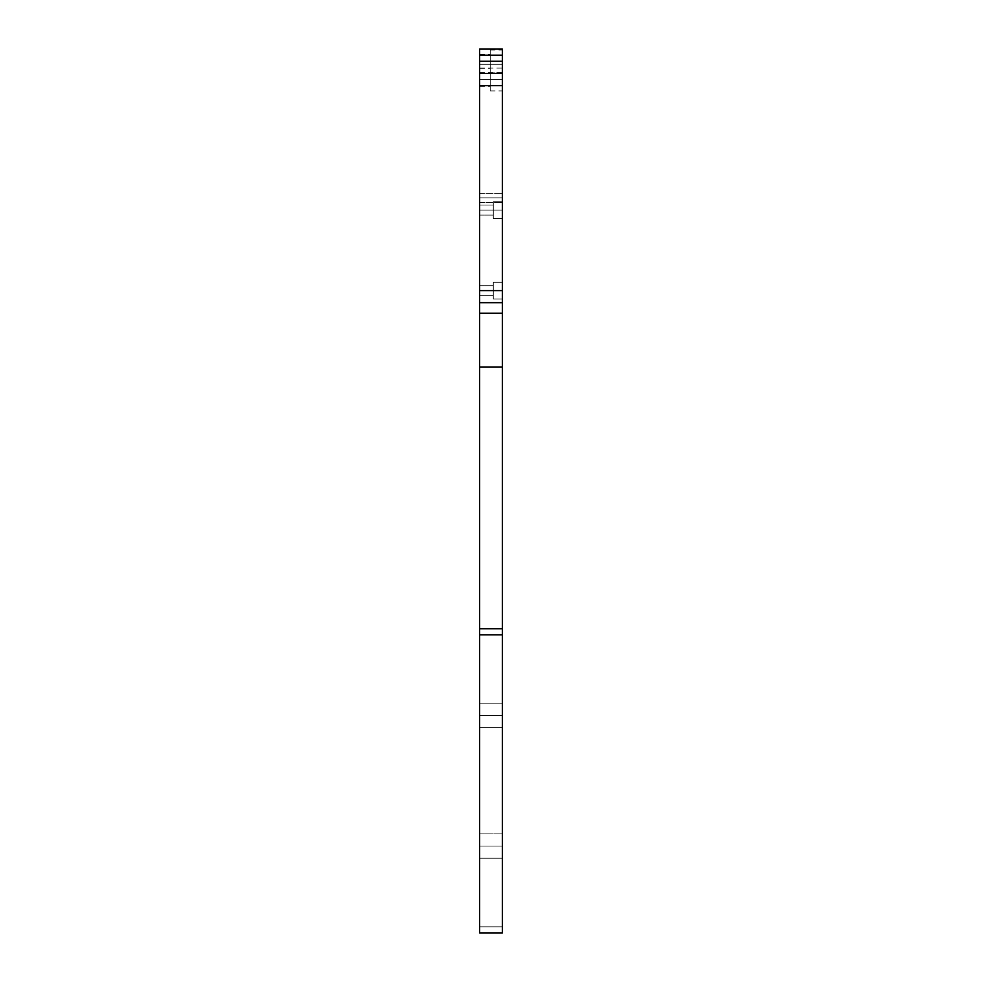 <?xml version="1.0" encoding="UTF-8"?>
<svg xmlns="http://www.w3.org/2000/svg" width="982" height="982" viewBox="0 0 982 982"><rect width="100%" height="100%" fill="white"/><g stroke="black" fill="none" stroke-linecap="round" stroke-linejoin="round"><path stroke-width="0.74" stroke-dasharray="4.91 3.68" d="M479.597 197.848L479.597 193.282L479.597 197.848L502.403 197.848L479.597 197.848L479.597 193.282L479.597 197.848L502.403 197.848L502.403 193.282L502.403 197.848L479.597 197.848L479.597 193.282L479.597 202.402L479.597 193.282L479.597 202.402L479.597 197.848L479.597 202.402L479.597 197.848L502.403 197.848L502.403 193.282L502.403 202.402L502.403 193.282L502.403 202.402L502.403 193.282L502.403 197.848L479.597 197.848L479.597 202.402L479.597 197.848L502.403 197.848L502.403 202.402L502.403 197.848L479.597 197.848L502.403 197.848L502.403 202.402L502.403 197.848C502.403 191.981 502.403 191.981 502.403 197.848L479.597 197.848C479.597 191.981 479.597 191.981 479.597 197.848L502.403 197.848C502.403 191.981 502.403 191.981 502.403 197.848L479.597 197.848C479.597 191.981 479.597 191.981 479.597 197.848C479.597 203.704 479.597 203.704 479.597 197.848C479.597 203.704 479.597 203.704 479.597 197.848M493.283 210.074L493.283 201.715L493.283 210.074L502.403 210.074L479.597 210.074L479.597 205.054L479.597 210.074L493.283 210.074L493.283 201.715L493.283 210.074L502.403 210.074L502.403 201.715L502.403 210.074L479.597 210.074L479.597 205.054L479.597 210.074L493.283 210.074L493.283 205.054L493.283 210.074L479.597 210.074L479.597 205.054L479.597 210.074L493.283 210.074L493.283 201.715L493.283 210.074L502.403 210.074L502.403 201.715L502.403 210.074L493.283 210.074L493.283 201.715L493.283 210.074L502.403 210.074L502.403 201.715L502.403 210.074L479.597 210.074L479.597 205.054L479.597 210.074L493.283 210.074L493.283 205.054L493.283 210.074L479.597 210.074L479.597 215.095L479.597 205.054L479.597 215.095L479.597 205.054L479.597 215.095L479.597 205.054L479.597 215.095L479.597 210.074L479.597 215.095L479.597 210.074L493.283 210.074L493.283 215.095L493.283 201.715L493.283 218.446L493.283 205.054L493.283 218.446L493.283 210.074L502.403 210.074L502.403 201.715L502.403 218.446L502.403 201.715L502.403 218.446L502.403 201.715L502.403 218.446L502.403 201.715L502.403 218.446L502.403 201.715L502.403 210.074L493.283 210.074L493.283 218.446L493.283 210.074L502.403 210.074L502.403 218.446L502.403 210.074L493.283 210.074L493.283 201.715L493.283 218.446L493.283 205.054L493.283 215.095L493.283 210.074L479.597 210.074L479.597 215.095L479.597 210.074L493.283 210.074L493.283 215.095L493.283 210.074L479.597 210.074L479.597 215.095L479.597 210.074L493.283 210.074L493.283 215.095L493.283 201.715L493.283 218.446L493.283 205.054L493.283 218.446L493.283 210.074L502.403 210.074L502.403 218.446L502.403 210.074L479.597 210.074L479.597 215.095L479.597 210.074L493.283 210.074L493.283 215.095L493.283 201.715L493.283 218.446L493.283 205.054L493.283 218.446L493.283 210.074L502.403 210.074L502.403 218.446L502.403 210.074L493.283 210.074L502.403 210.074L502.403 218.446L502.403 210.074C502.403 199.334 502.403 199.334 502.403 210.074L493.283 210.074C493.283 199.334 493.283 199.334 493.283 210.074C493.283 203.63 493.283 203.63 493.283 210.074L502.403 210.074C502.403 199.334 502.403 199.334 502.403 210.074L493.283 210.074C493.283 199.334 493.283 199.334 493.283 210.074C493.283 203.63 493.283 203.63 493.283 210.074L479.597 210.074C479.597 203.63 479.597 203.63 479.597 210.074L493.283 210.074C493.283 203.63 493.283 203.63 493.283 210.074L479.597 210.074C479.597 203.63 479.597 203.63 479.597 210.074L502.403 210.074C502.403 199.334 502.403 199.334 502.403 210.074L493.283 210.074C493.283 199.334 493.283 199.334 493.283 210.074L502.403 210.074C502.403 199.334 502.403 199.334 502.403 210.074L493.283 210.074C493.283 199.334 493.283 199.334 493.283 210.074C493.283 203.63 493.283 203.63 493.283 210.074L479.597 210.074C479.597 203.63 479.597 203.63 479.597 210.074L493.283 210.074C493.283 216.519 493.283 216.519 493.283 210.074C493.283 220.827 493.283 220.827 493.283 210.074C493.283 220.827 493.283 220.827 493.283 210.074C493.283 216.519 493.283 216.519 493.283 210.074C493.283 216.519 493.283 216.519 493.283 210.074C493.283 220.827 493.283 220.827 493.283 210.074C493.283 216.519 493.283 216.519 493.283 210.074C493.283 220.827 493.283 220.827 493.283 210.074M493.283 290.684L493.283 282.325L493.283 290.684L502.403 290.684L479.597 290.684L479.597 285.664L479.597 290.684L493.283 290.684L493.283 282.325L493.283 290.684L502.403 290.684L502.403 282.325L502.403 290.684L479.597 290.684L479.597 285.664L479.597 290.684L493.283 290.684L493.283 285.664L493.283 290.684L479.597 290.684L479.597 285.664L479.597 290.684L493.283 290.684L493.283 282.325L493.283 290.684L502.403 290.684L502.403 282.325L502.403 290.684L493.283 290.684L493.283 282.325L493.283 290.684L502.403 290.684L502.403 282.325L502.403 290.684L479.597 290.684L479.597 285.664L479.597 290.684L493.283 290.684L493.283 285.664L493.283 290.684L479.597 290.684L479.597 285.664L479.597 295.705L479.597 285.664L479.597 295.705L479.597 285.664L479.597 295.705L479.597 285.664L479.597 295.705L479.597 290.684L479.597 295.705L479.597 290.684L493.283 290.684L493.283 295.705L493.283 282.325L493.283 299.056L493.283 285.664L493.283 299.056L493.283 290.684L502.403 290.684L502.403 282.325L502.403 299.056L502.403 282.325L502.403 299.056L502.403 282.325L502.403 299.056L502.403 282.325L502.403 299.056L502.403 282.325L502.403 290.684L493.283 290.684L493.283 299.056L493.283 290.684L502.403 290.684L502.403 299.056L502.403 290.684L493.283 290.684L493.283 282.325L493.283 299.056L493.283 285.664L493.283 295.705L493.283 290.684L479.597 290.684L479.597 295.705L479.597 290.684L493.283 290.684L493.283 295.705L493.283 290.684L479.597 290.684L479.597 295.705L479.597 290.684L493.283 290.684L493.283 295.705L493.283 282.325L493.283 299.056L493.283 285.664L493.283 299.056L493.283 290.684L502.403 290.684L502.403 299.056L502.403 290.684L479.597 290.684L479.597 295.705L479.597 290.684L493.283 290.684L493.283 295.705L493.283 282.325L493.283 299.056L493.283 285.664L493.283 299.056L493.283 290.684L502.403 290.684L502.403 299.056L502.403 290.684L493.283 290.684L502.403 290.684L502.403 299.056L502.403 290.684C502.403 279.944 502.403 279.944 502.403 290.684L493.283 290.684C493.283 279.944 493.283 279.944 493.283 290.684C493.283 284.24 493.283 284.24 493.283 290.684L502.403 290.684C502.403 279.944 502.403 279.944 502.403 290.684L493.283 290.684C493.283 279.944 493.283 279.944 493.283 290.684C493.283 284.24 493.283 284.24 493.283 290.684L479.597 290.684C479.597 284.24 479.597 284.24 479.597 290.684L493.283 290.684C493.283 284.24 493.283 284.24 493.283 290.684L479.597 290.684C479.597 284.24 479.597 284.24 479.597 290.684L502.403 290.684C502.403 279.944 502.403 279.944 502.403 290.684L493.283 290.684C493.283 279.944 493.283 279.944 493.283 290.684L502.403 290.684C502.403 279.944 502.403 279.944 502.403 290.684L493.283 290.684C493.283 279.944 493.283 279.944 493.283 290.684C493.283 284.24 493.283 284.24 493.283 290.684L479.597 290.684C479.597 284.24 479.597 284.24 479.597 290.684L493.283 290.684C493.283 297.129 493.283 297.129 493.283 290.684C493.283 301.425 493.283 301.425 493.283 290.684C493.283 301.425 493.283 301.425 493.283 290.684C493.283 297.129 493.283 297.129 493.283 290.684C493.283 297.129 493.283 297.129 493.283 290.684C493.283 301.425 493.283 301.425 493.283 290.684C493.283 297.129 493.283 297.129 493.283 290.684C493.283 301.425 493.283 301.425 493.283 290.684M479.597 73.196L479.597 84.354L479.597 72.668L479.597 82.132L479.597 72.668L479.597 79.517L490.239 79.517L490.239 68.114L490.239 79.517L502.403 79.517L479.597 79.517L479.597 72.668L479.597 79.517L490.239 79.517L490.239 68.114L490.239 79.517L502.403 79.517L502.403 68.114L502.403 79.517L479.597 79.517L479.597 72.668L479.597 79.517L490.239 79.517L490.239 68.114L490.239 79.517L502.403 79.517L502.403 68.114L502.403 79.517L479.597 79.517L479.597 72.668L479.597 79.517L490.239 79.517L490.239 72.668L490.239 79.517L479.597 79.517L479.597 64.309L502.403 64.309L502.403 73.429L479.597 73.429L502.403 73.429L502.403 50.033L502.403 61.436L490.239 61.436L490.239 50.033L490.239 61.436L502.403 61.436L502.403 49.1L479.597 49.1L502.403 49.1L502.403 61.265L490.239 61.265L490.239 49.861L490.239 61.265L502.403 61.265L502.403 49.861L502.403 73.257L502.403 55.188L479.597 55.188L479.597 73.257L479.597 55.188L502.403 55.188L502.403 73.429L479.597 73.429L479.597 55.188L479.597 64.309L502.403 64.309L479.597 64.309L479.597 73.429L502.403 73.429L479.597 73.429L502.403 73.429L502.403 55.188L479.597 55.188L502.403 55.188L502.403 64.309M479.597 61.436L479.597 54.599L479.597 61.436L490.239 61.436L479.597 61.436L479.597 49.1L502.403 49.1L502.403 67.598L502.403 49.861L502.403 61.265L479.597 61.265L479.597 54.427L479.597 61.265L490.239 61.265L479.597 61.265L479.597 54.599L479.597 68.286L479.597 61.436L479.597 68.286L479.597 61.436L490.239 61.436L490.239 54.599L490.239 61.436L479.597 61.436L490.239 61.436L490.239 68.986L490.239 54.427L490.239 61.265L479.597 61.265L479.597 54.427L479.597 63.891L479.597 49.1L479.597 68.114L479.597 61.265L490.239 61.265L490.239 70.029L490.239 50.033L490.239 72.852L490.239 54.599L490.239 72.852L490.239 61.436L502.403 61.436L490.239 61.436L502.403 61.436L502.403 72.852L502.403 61.436C502.403 46.792 502.403 46.792 502.403 61.436L490.239 61.436C490.239 46.792 490.239 46.792 490.239 61.436C490.239 52.647 490.239 52.647 490.239 61.436L479.597 61.436C479.597 52.647 479.597 52.647 479.597 61.436C479.597 70.238 479.597 70.238 479.597 61.436M502.403 79.517L502.403 68.114L502.403 90.921L502.403 68.114L502.403 90.921L502.403 68.114L502.403 90.921L502.403 68.114L502.403 79.517L490.239 79.517L490.239 86.367L490.239 70.029L490.239 90.921L490.239 72.668L490.239 90.921L490.239 79.517L502.403 79.517L502.403 90.921L502.403 79.517L479.597 79.517L479.597 86.367L479.597 79.517L479.597 86.367L479.597 79.517L479.597 86.367L479.597 79.517L490.239 79.517L490.239 86.367L490.239 68.986L490.239 90.921L490.239 49.861L490.239 90.921L490.239 79.517L502.403 79.517L502.403 90.921L502.403 79.517L479.597 79.517L479.597 86.367L479.597 79.517L490.239 79.517L490.239 86.367L490.239 68.114L490.239 90.921L490.239 72.668L490.239 90.921L490.239 79.517L502.403 79.517L502.403 90.921L502.403 79.517C502.403 64.861 502.403 64.861 502.403 79.517L490.239 79.517L502.403 79.517C502.403 64.861 502.403 64.861 502.403 79.517L490.239 79.517C490.239 64.861 490.239 64.861 490.239 79.517C490.239 70.729 490.239 70.729 490.239 79.517L502.403 79.517C502.403 64.861 502.403 64.861 502.403 79.517L490.239 79.517C490.239 64.861 490.239 64.861 490.239 79.517C490.239 70.729 490.239 70.729 490.239 79.517L479.597 79.517C479.597 70.729 479.597 70.729 479.597 79.517L502.403 79.517C502.403 94.174 502.403 94.174 502.403 79.517C502.403 94.174 502.403 94.174 502.403 79.517C502.403 94.174 502.403 94.174 502.403 79.517M502.403 926.812L502.403 858.194L479.597 858.194L479.597 926.812L502.403 926.812L502.403 858.194L479.597 858.194L479.597 932.9L479.597 926.812L502.403 926.812L502.403 932.9L479.597 932.9L479.597 926.812L502.403 926.812L502.403 932.9L479.597 932.9L502.403 932.9L502.403 61.265L479.597 61.265L502.403 61.265L490.239 61.265L502.403 61.265L502.403 72.668L502.403 61.265C502.403 46.62 502.403 46.62 502.403 61.265L490.239 61.265C490.239 46.62 490.239 46.62 490.239 61.265C490.239 52.476 490.239 52.476 490.239 61.265L479.597 61.265C479.597 52.476 479.597 52.476 479.597 61.265C479.597 70.053 479.597 70.053 479.597 61.265L479.597 703.21L479.597 61.265L479.597 703.21L502.403 703.21L502.403 61.265C502.403 75.921 502.403 75.921 502.403 61.265L479.597 61.265M502.403 73.196L479.597 73.429L479.597 64.309M502.403 313.221L502.403 315.222M479.597 632.469L479.597 628.726L502.403 628.726L479.597 628.726L502.403 628.726L502.403 632.469M479.597 926.812L479.597 703.21L502.403 703.21L502.403 61.265M479.597 313.221L479.597 315.222M502.403 858.194L502.403 846.03L502.403 858.194L479.597 858.194L479.597 846.03L502.403 846.03L479.597 846.03L502.403 846.03L502.403 727.539L479.597 727.539L479.597 715.375L502.403 715.375L479.597 715.375L479.597 703.21L502.403 703.21L502.403 715.375L479.597 715.375L502.403 715.375L502.403 703.21M479.597 858.194L479.597 846.03L502.403 846.03L479.597 846.03L479.597 703.21M479.597 833.853L502.403 833.853L502.403 715.375L479.597 715.375L502.403 715.375L502.403 727.539L479.597 727.539L479.597 833.853L502.403 833.853L502.403 846.03L479.597 846.03L479.597 833.853L502.403 833.853M479.597 210.074C479.597 203.63 479.597 203.63 479.597 210.074C479.597 216.519 479.597 216.519 479.597 210.074C479.597 216.519 479.597 216.519 479.597 210.074C479.597 216.519 479.597 216.519 479.597 210.074C479.597 216.519 479.597 216.519 479.597 210.074M479.597 290.684C479.597 284.24 479.597 284.24 479.597 290.684C479.597 297.129 479.597 297.129 479.597 290.684C479.597 297.129 479.597 297.129 479.597 290.684C479.597 297.129 479.597 297.129 479.597 290.684C479.597 297.129 479.597 297.129 479.597 290.684M479.597 79.517C479.597 70.729 479.597 70.729 479.597 79.517L490.239 79.517C490.239 64.861 490.239 64.861 490.239 79.517C490.239 70.729 490.239 70.729 490.239 79.517L479.597 79.517C479.597 70.729 479.597 70.729 479.597 79.517C479.597 88.306 479.597 88.306 479.597 79.517C479.597 88.306 479.597 88.306 479.597 79.517C479.597 88.306 479.597 88.306 479.597 79.517M502.403 197.848C502.403 203.704 502.403 203.704 502.403 197.848C502.403 203.704 502.403 203.704 502.403 197.848M502.403 210.074C502.403 220.827 502.403 220.827 502.403 210.074C502.403 220.827 502.403 220.827 502.403 210.074C502.403 220.827 502.403 220.827 502.403 210.074C502.403 220.827 502.403 220.827 502.403 210.074M502.403 290.684C502.403 301.425 502.403 301.425 502.403 290.684C502.403 301.425 502.403 301.425 502.403 290.684C502.403 301.425 502.403 301.425 502.403 290.684C502.403 301.425 502.403 301.425 502.403 290.684M502.403 61.436C502.403 76.093 502.403 76.093 502.403 61.436M502.403 727.539L479.597 727.539M479.597 73.429L502.403 73.429L479.597 73.429M502.403 55.188L479.597 55.188L502.403 55.188M490.239 79.517C490.239 88.306 490.239 88.306 490.239 79.517C490.239 94.174 490.239 94.174 490.239 79.517C490.239 88.306 490.239 88.306 490.239 79.517C490.239 94.174 490.239 94.174 490.239 79.517C490.239 88.306 490.239 88.306 490.239 79.517C490.239 94.174 490.239 94.174 490.239 79.517M490.239 61.265C490.239 70.053 490.239 70.053 490.239 61.265C490.239 75.921 490.239 75.921 490.239 61.265M490.239 61.436C490.239 70.238 490.239 70.238 490.239 61.436C490.239 76.093 490.239 76.093 490.239 61.436M479.597 193.282L502.403 193.282L479.597 193.282M493.283 201.715L502.403 201.715L493.283 201.715M479.597 205.054L493.283 205.054L479.597 205.054M493.283 282.325L502.403 282.325L493.283 282.325M479.597 285.664L493.283 285.664L479.597 285.664M479.597 68.114L502.403 68.114M479.597 72.668L502.403 72.668M490.239 50.033L502.403 50.033M479.597 54.599L490.239 54.599M490.239 49.861L502.403 49.861M479.597 54.427L490.239 54.427M479.597 86.367L490.239 86.367M490.239 90.921L502.403 90.921M479.597 68.286L490.239 68.286M490.239 72.852L502.403 72.852M479.597 295.705L493.283 295.705L479.597 295.705M493.283 299.056L502.403 299.056L493.283 299.056M479.597 215.095L493.283 215.095L479.597 215.095M493.283 218.446L502.403 218.446L493.283 218.446M479.597 202.402L502.403 202.402L479.597 202.402"/><path stroke-width="1.47" d="M502.403 55.188L502.403 61.265L479.597 61.265L479.597 55.188L502.403 55.188L502.403 61.265L479.597 61.265L479.597 49.1L479.597 55.188L502.403 55.188L502.403 49.1L479.597 49.1L479.597 55.188L502.403 55.188L502.403 49.1L479.597 49.1L502.403 49.1L502.403 73.196M479.597 55.188L479.597 85.606L502.403 85.606L502.403 73.429L479.597 73.429L502.403 73.429L502.403 313.221L479.597 313.221L479.597 628.726L502.403 628.726L502.403 932.9L479.597 932.9L479.597 634.802L479.597 932.9L502.403 932.9L479.597 932.9L479.597 634.802L502.403 634.802L502.403 932.9L502.403 632.469M502.403 315.222L502.403 634.802L479.597 634.802L502.403 634.802M502.403 61.265L479.597 61.265L479.597 73.196M479.597 61.265L479.597 628.726L502.403 628.726L502.403 366.973L502.403 628.726L479.597 628.726L479.597 632.469M479.597 315.222L479.597 366.973L502.403 366.973L502.403 313.221L479.597 313.221L479.597 302.689L502.403 302.689L502.403 366.973L479.597 366.973L479.597 634.802M479.597 85.606L479.597 290.586L479.597 85.606L502.403 85.606L502.403 73.429L479.597 73.429L479.597 85.606L502.403 85.606L502.403 290.586L479.597 290.586L479.597 302.689L502.403 302.689L502.403 313.221L479.597 313.221L479.597 302.689L502.403 302.689L502.403 290.586L479.597 290.586L479.597 302.689M502.403 85.606L502.403 302.689M502.403 290.586L479.597 290.586M479.597 366.973L502.403 366.973"/></g></svg>
